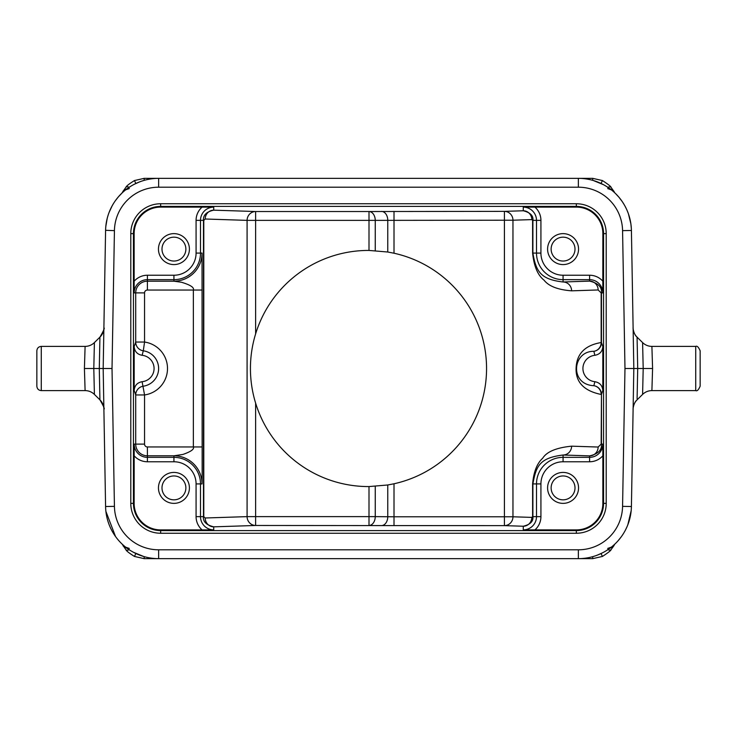 <?xml version="1.0" encoding="UTF-8"?>
<svg xmlns="http://www.w3.org/2000/svg" width="737" height="737" viewBox="0 0 737 737"><rect width="100%" height="100%" fill="white"/><g stroke="black" fill="none" stroke-linecap="round" stroke-linejoin="round"><path stroke-width="1.11" d="M250.433 368.5C250.442 356.69 252.174 345.146 255.628 333.852A118.067 118.067 0 0 1 368.997 250.433L387.763 252.017L394.009 253.224A118.067 118.067 0 0 1 394.009 483.776L387.763 484.983L368.997 486.567A118.067 118.067 0 0 1 255.628 403.148C252.174 391.854 250.442 380.31 250.433 368.5M375.253 486.374L375.253 516.628L387.763 516.738A8.844 6.255 -89.5 0 1 381.508 525.582L504.421 525.628A8.844 8.54 91.9 0 0 512.961 516.784L504.421 516.784L504.421 525.628L523.27 526.236C530.225 524.587 533.441 521.381 532.897 516.637L532.897 483.914C536.14 465.83 539.724 457.898 563.068 455.015L589.6 455.881C598.066 454.01 602.018 450.086 601.466 444.116L601.466 394.461L602.829 390.499L602.829 346.501L601.466 342.539L601.466 292.884C602.065 287.006 598.112 283.091 589.6 281.119L589.6 279.655L563.068 279.655L563.068 281.985C541.299 279.434 536.085 272.294 532.897 253.086L532.897 220.363C533.524 215.757 530.318 212.56 523.27 210.764L504.421 211.372L504.421 220.216L512.961 220.216A8.844 8.54 88.1 0 0 504.421 211.372L368.997 211.528L368.997 220.372L375.253 220.372A8.844 6.255 89.5 0 0 368.997 211.528L255.628 211.528L213.73 210.165C206.452 211.768 203.034 215.167 203.486 220.363L203.486 516.637C202.868 521.593 206.286 524.993 213.73 526.835A8.844 8.54 88.1 0 1 205.19 517.991L247.088 516.628A8.844 8.54 -91.9 0 0 255.628 525.472L255.628 516.628L247.088 516.628L247.088 220.372L255.628 220.372L255.628 211.528A8.844 8.54 -88.1 0 0 247.088 220.372L205.19 219.009L203.79 220.363L203.79 516.637L205.19 517.991M255.628 403.148L255.628 516.628L368.997 516.628L368.997 525.472A8.844 6.255 90.5 0 0 375.253 516.628L368.997 516.628L368.997 486.567M602.866 281.239A17.651 17.651 0 0 0 589.6 275.233L563.068 275.233L563.068 279.655A26.569 26.569 0 0 1 536.499 253.086L536.499 220.363A13.229 13.229 0 0 0 523.27 207.134L576.334 207.097A26.532 26.532 0 0 1 602.866 233.629L602.829 292.884L601.162 292.884L601.162 342.539A8.844 8.54 -92.3 0 1 593.838 351.3A8.844 8.844 -19.1 0 0 601.466 342.539L601.162 342.539C585.583 345.165 577.255 353.189 576.187 366.621C574.998 381.536 583.326 390.813 601.162 394.461A8.844 8.54 92.3 0 0 593.838 385.7L594.888 381.702C599.771 382.604 602.424 385.543 602.829 390.499M601.162 292.884L598.14 289.963A8.844 8.54 -91.9 0 0 589.6 281.119L563.068 281.985A8.844 8.54 -91.9 0 1 571.608 290.829C557.955 289.788 548.761 286.242 544.044 280.161C537.807 275.352 533.984 266.333 532.602 253.086L532.602 220.363L531.81 219.608L512.961 220.216L512.961 516.784L531.81 517.392L532.602 516.637L532.602 483.914C533.671 471.892 537.033 463.324 542.708 458.202C546.762 451.707 556.398 447.7 571.608 446.171L598.14 447.037L601.162 444.116L601.466 394.461A8.844 8.844 19.1 0 0 593.838 385.7C569.443 384.613 572.188 351.098 593.838 351.3L594.888 355.298A13.266 13.266 0 0 0 594.888 381.702M602.866 455.761L602.866 503.371A26.532 26.532 0 0 1 576.334 529.903L523.27 529.866A13.229 13.229 0 0 0 536.499 516.637L540.921 516.637L540.921 483.914A22.147 22.147 0 0 1 563.068 461.767L589.6 461.767A17.651 17.651 0 0 0 602.866 455.761L602.829 444.116L601.162 444.116M134.134 281.239L134.134 233.629A26.532 26.532 0 0 1 160.666 207.097L213.73 207.134A13.229 13.229 0 0 0 200.501 220.363L196.079 220.363L196.079 253.086A22.147 22.147 0 0 1 173.932 275.233L147.4 275.233A17.651 17.651 0 0 0 134.134 281.239L134.171 292.884L135.709 292.884A11.691 11.691 0 0 1 147.4 281.193L173.932 281.193A28.107 28.107 0 0 0 202.039 253.086L202.159 471.966L202.039 483.914L200.501 483.914L200.501 516.637L203.79 516.637M158.455 249.106A15.477 15.477 0 0 0 173.932 264.583A15.477 15.477 0 0 0 189.409 249.106A15.477 15.477 0 0 0 173.932 233.629A15.477 15.477 0 0 0 158.455 249.106M202.085 529.903L160.666 529.903A26.532 26.532 0 0 1 134.134 503.371L134.171 444.116A13.229 13.229 0 0 0 147.4 457.345L147.4 461.767L173.932 461.767A22.147 22.147 0 0 1 196.079 483.914L196.079 516.637A17.651 17.651 0 0 0 202.085 529.903L213.73 529.866L213.73 526.835L255.628 525.472L381.508 525.582M158.455 487.894A15.477 15.477 0 0 0 173.932 503.371A15.477 15.477 0 0 0 189.409 487.894A15.477 15.477 0 0 0 173.932 472.417A15.477 15.477 0 0 0 158.455 487.894M547.591 249.106A15.477 15.477 0 0 0 563.068 264.583A15.477 15.477 0 0 0 578.545 249.106A15.477 15.477 0 0 0 563.068 233.629A15.477 15.477 0 0 0 547.591 249.106M547.591 487.894A15.477 15.477 0 0 0 563.068 503.371A15.477 15.477 0 0 0 578.545 487.894A15.477 15.477 0 0 0 563.068 472.417A15.477 15.477 0 0 0 547.591 487.894M161.993 487.894A11.939 11.939 0 0 0 173.932 499.833A11.939 11.939 0 0 0 185.871 487.894A11.939 11.939 0 0 0 173.932 475.955A11.939 11.939 0 0 0 161.993 487.894M551.129 487.894A11.939 11.939 0 0 0 563.068 499.833A11.939 11.939 0 0 0 575.007 487.894A11.939 11.939 0 0 0 563.068 475.955A11.939 11.939 0 0 0 551.129 487.894M551.129 249.106A11.939 11.939 0 0 0 563.068 261.045A11.939 11.939 0 0 0 575.007 249.106A11.939 11.939 0 0 0 563.068 237.167A11.939 11.939 0 0 0 551.129 249.106M161.993 249.106A11.939 11.939 0 0 0 173.932 261.045A11.939 11.939 0 0 0 185.871 249.106A11.939 11.939 0 0 0 173.932 237.167A11.939 11.939 0 0 0 161.993 249.106M622.572 230.644A44.22 44.22 0 0 0 578.352 187.198L158.648 187.198A44.22 44.22 0 0 0 114.428 230.644L112.024 368.5L114.428 506.356A44.22 44.22 0 0 0 158.648 549.802L578.352 549.802A44.22 44.22 0 0 0 622.572 506.356L624.976 368.5L622.572 230.644L631.416 230.488L633.82 368.5L631.416 506.512A53.064 53.064 0 0 1 578.352 558.646L158.648 558.646A53.064 53.064 0 0 1 105.584 506.512L103.18 368.5L105.584 230.488A53.064 53.064 0 0 1 158.648 178.354L578.352 178.354A53.064 53.064 0 0 1 631.416 230.488L631.397 229.843M41.272 346.39C38.582 346.648 37.108 348.122 36.85 350.812L36.85 386.188C37.108 388.878 38.582 390.352 41.272 390.61L41.272 346.39L85.105 346.39A13.266 13.266 -15.9 0 0 94.4 342.585L93.802 368.5L112.024 368.5M633.783 368.5L624.976 368.5M652.586 368.5L651.895 346.39A13.266 13.266 162 0 1 642.6 342.585L643.198 368.5L652.586 368.5L651.895 390.61A13.266 13.266 18.6 0 0 642.6 394.415L643.198 368.5L637.708 368.5L637.081 337.159A13.266 13.266 -1 0 1 633.111 327.928A13.266 13.266 -1 0 0 637.081 337.159L637.081 337.159C633.276 334.147 632.816 326.399 633.111 327.947L633.129 328.942M633.184 331.982L633.267 336.873M633.516 351.171L633.673 359.868M614.52 192.587L616.123 194.144M615.625 193.647L618.951 197.249M619.016 197.323L622.397 201.809M623.345 203.283L624.046 204.425M624.211 204.72L624.967 206.065M624.994 206.111L626.312 208.7M626.349 208.783L626.938 210.073M627.132 210.524L627.482 211.353M628.421 213.822L630.854 223.716M630.881 223.873L631.342 228.59M614.133 192.228L612.991 190.809A4.422 2.966 -28.7 0 1 614.197 191.813L614.649 192.707M611.646 190.1L612.263 190.597A53.064 53.064 0 0 1 612.788 191.04L612.65 190.413A4.422 2.653 -30.1 0 1 613.893 191.279A4.422 2.653 -30.1 0 1 614.013 191.546M612.65 190.413L612.53 190.275A4.422 2.579 -30.4 0 1 613.783 191.095A4.422 2.579 -30.4 0 1 613.838 191.196M603.621 184.757L593.322 180.51M596.086 181.403L599.163 182.601M599.568 182.776L601.834 183.835M602.203 184.02L604.165 185.051M604.506 185.245L606.192 186.24M606.348 186.341L607.914 187.345M609.333 188.331L610.365 189.096M428.197 178.354L578.352 178.354L578.352 187.198M602.424 180.565L592.705 178.354L578.434 178.354M158.566 178.354L144.176 178.354L134.456 180.565C129.233 183.808 126.386 186.046 125.916 187.262L122.6 192.007A4.422 2.893 -150.8 0 1 122.646 191.924A4.422 2.893 -150.8 0 1 123.807 190.975M126.617 189.114L127.713 188.304M129.187 187.281L130.993 186.129M133.111 184.904L135.525 183.651M138.28 182.417L141.274 181.274M143.641 180.519L141.596 181.173M126.755 189.004L125.216 190.201M122.287 192.762L118.473 196.742M118.021 197.286L116.814 198.769M112.899 204.527L112.181 205.798M112.135 205.872L109.196 212.164M109.058 212.523L108.735 213.408M107.943 215.748L107.326 217.912M107.224 218.309L105.824 226.379M105.695 227.973L105.64 228.958M105.621 229.281L105.603 229.87M105.594 230.312L114.428 230.644M135.857 183.495L134.447 180.556L144.176 178.354L144.176 180.362M129.159 187.299A4.422 2.331 -139.1 0 0 125.926 187.253M129.261 187.355L124.442 190.238A4.422 2.487 -149.7 0 0 123.143 191.049M121.614 193.407L124.442 190.238L129.261 188.598M122.637 192.44L123.779 191.021A4.422 2.957 -151 0 0 122.6 192.016M103.843 408.206L103.889 409.072L103.871 408.243M103.834 405.755L103.76 401.822M103.696 398.238L103.244 372.268M103.585 391.863L103.659 396.165M103.806 404.512L103.816 405.037M103.806 332.792L103.696 338.817M103.484 350.876L103.337 359.472M103.18 368.5L103.668 340.789M103.733 336.772L103.816 331.945M103.889 409.072A13.266 13.266 -1 0 0 99.919 399.841L99.292 368.5L99.919 337.159L99.458 360.531M85.105 346.39L84.414 368.5L85.105 390.61A13.266 13.266 -163.6 0 1 94.4 394.415L93.802 368.5L84.414 368.5M99.919 337.159A13.266 13.266 -179 0 0 103.889 327.928A13.266 13.266 -179 0 1 99.919 337.159L94.4 342.585L99.919 337.159C103.65 330.738 104.976 327.661 103.889 327.956L103.871 328.665M99.384 364.115L99.302 368.196M123.134 545.012L124.442 546.762A4.422 2.487 149.7 0 1 123.153 545.97M116.483 537.807L115.967 537.107M115.497 536.472L105.898 511.377M105.76 509.921L105.704 509.203M105.658 508.502L105.603 507.176M125.354 546.9L124.848 546.495M133.379 552.243L143.678 556.49M140.914 555.597L137.837 554.399M137.432 554.224L135.166 553.165M134.797 552.98L132.835 551.949M132.494 551.755L130.808 550.76M130.652 550.659L129.086 549.655M127.667 548.669L126.635 547.904M578.352 549.802L578.352 558.646L428.197 558.646M578.434 558.646L592.705 558.646L602.424 556.435M135.857 553.505L134.456 556.444L144.176 558.646L158.566 558.646M610.383 547.886L609.287 548.697M607.813 549.719L606.007 550.871M603.889 552.096L601.475 553.349M598.72 554.583L595.726 555.726M593.359 556.481L595.404 555.827M607.739 549.581L612.53 546.725L612.788 545.96A53.064 53.064 0 0 1 612.263 546.403L611.784 546.799M615.1 543.869L612.788 545.96A53.064 53.064 0 0 1 612.263 546.403L610.245 547.996M631.369 507.775L631.416 506.512L631.379 507.765M631.176 510.667L627.832 524.772M627.712 525.066L627.159 526.402M626.892 527.029L626.533 527.812M625.833 529.286L625.335 530.253M625.05 530.797L624.184 532.326M623.235 533.892L622.24 535.412M622.185 535.495L621.18 536.914M621.015 537.135L619.716 538.83M619.587 538.977L618.242 540.58M601.051 553.551L602.433 556.444C608.301 552.603 611.185 550.318 611.102 549.581L613.792 545.887A4.422 2.579 30.4 0 0 613.838 545.804M607.905 549.655A4.422 2.414 40.6 0 0 611.084 549.599M607.739 548.402L612.53 546.725A4.422 2.579 30.4 0 0 613.792 545.896L613.893 545.721A4.422 2.662 30.1 0 0 614.013 545.454M612.65 546.587A4.422 2.662 30.1 0 0 613.893 545.721L614.649 544.293M614.133 544.772L612.991 546.191A4.422 2.966 28.7 0 0 614.197 545.187M601.051 183.449L602.433 180.556L592.705 178.354L592.705 180.335M607.905 187.345A4.422 2.414 -40.6 0 1 611.084 187.401M607.739 188.598L612.53 190.275L607.739 187.419M129.159 549.701A4.422 2.331 139.1 0 1 125.926 549.747C126.257 550.843 129.104 553.072 134.447 556.444L144.176 558.646L144.176 556.638M129.261 548.402L124.442 546.762L129.261 549.645M123.954 545.739L122.434 544.505M122.139 544.09L125.916 549.738M633.129 408.151L633.562 383.387M633.756 372.388L633.313 397.593M633.249 401.223L633.627 379.481M633.82 368.5L637.708 368.5L637.1 398.699M633.111 409.072A13.266 13.266 -179 0 1 637.081 399.841L642.6 394.415A13.266 13.266 18.6 0 1 651.895 390.61L695.728 390.61C697.091 391.356 698.565 389.882 700.15 386.188L700.15 350.812C698.565 347.118 697.091 345.644 695.728 346.39L695.728 390.61M637.634 364.935L637.164 341.655M643.198 368.5L642.655 391.872M173.932 461.767L173.932 457.345L147.4 457.345L147.4 446.963L193.352 446.963C194.43 449.165 190.947 451.652 182.896 454.453L173.932 455.807L147.4 455.807A11.691 11.691 0 0 1 135.709 444.116L135.709 394.949L144.553 394.949A26.716 26.716 0 0 0 144.553 342.051L135.709 342.051L134.171 346.501L134.171 390.499L135.709 394.949A8.844 8.844 160.9 0 1 143.3 386.197A17.881 17.881 0 0 0 143.3 350.803L142.112 355.298C137.229 354.396 134.576 351.457 134.171 346.501M144.553 342.051L143.3 350.803A8.844 8.844 -160.9 0 1 135.709 342.051L135.709 292.884L144.553 292.884L144.553 342.051M147.4 446.963A2.847 2.847 0 0 1 144.553 444.116L144.553 394.949L142.112 381.702A13.266 13.266 0 0 0 142.112 355.298M602.829 346.501C602.424 351.457 599.771 354.396 594.888 355.298M134.171 390.499C134.576 385.543 137.229 382.604 142.112 381.702M203.79 220.363L200.501 220.363L200.501 253.086A26.569 26.569 0 0 1 173.932 279.655L173.932 281.193L181.366 282.234C190.404 284.915 194.393 287.513 193.352 290.037L202.196 290.037M144.553 292.884A2.847 2.847 0 0 1 147.4 290.037L193.352 290.037L193.352 446.963L202.196 446.963M196.079 483.914L200.501 483.914A26.569 26.569 0 0 0 173.932 457.345L173.932 455.807A28.107 28.107 0 0 1 202.039 483.914M532.602 516.637L536.499 516.637L536.499 483.914A26.569 26.569 0 0 1 563.068 457.345L563.068 455.015A8.844 8.54 91.9 0 0 571.608 446.171M394.009 253.224L394.009 211.372M394.009 525.628L394.009 516.784L504.421 516.784L504.421 220.216L375.253 220.372L375.253 250.626M387.763 484.983L387.763 516.738L394.009 516.784L394.009 483.776M387.763 252.017L387.763 220.262A8.844 6.255 -90.5 0 0 381.508 211.418M255.628 333.852L255.628 220.372L368.997 220.372L368.997 250.433M523.27 529.866L523.27 526.236A8.844 8.54 91.9 0 0 531.81 517.392M598.14 289.963L571.608 290.829M602.866 233.629L603.557 233.629L603.557 503.371L602.866 503.371M202.085 207.097A17.651 17.651 0 0 0 196.079 220.363M134.134 455.761A17.651 17.651 0 0 0 147.4 461.767M563.068 275.233A22.147 22.147 0 0 1 540.921 253.086L540.921 220.363A17.651 17.651 0 0 0 534.915 207.097M534.915 529.903A17.651 17.651 0 0 0 540.921 516.637M173.932 275.233L173.932 279.655L147.4 279.655A13.229 13.229 0 0 0 134.171 292.884M147.4 290.037L147.4 275.233M196.079 253.086L202.039 253.086M213.73 207.134L213.73 210.165A8.844 8.54 -88.1 0 0 205.19 219.009M523.27 207.134L523.27 210.764A8.844 8.54 -91.9 0 1 531.81 219.608M160.666 207.097L160.666 206.406L576.334 206.406L576.334 207.097M532.602 220.363L540.921 220.363M532.602 253.086L540.921 253.086M602.829 292.884A13.229 13.229 0 0 0 589.6 279.655L589.6 275.233M160.666 533.247L160.666 530.594A27.223 27.223 0 0 1 133.443 503.371L133.443 233.629A27.223 27.223 0 0 1 160.666 206.406L160.666 203.753L576.334 203.753A29.876 29.876 0 0 1 606.21 233.629L606.21 503.371A29.876 29.876 0 0 1 576.334 533.247L160.666 533.247A29.876 29.876 0 0 1 130.79 503.371L130.79 233.629L134.134 233.629M130.79 233.629A29.876 29.876 0 0 1 160.666 203.753M158.648 178.354L158.648 187.198M105.584 506.512L114.428 506.356M158.648 558.646L158.648 549.802M631.416 506.512L622.572 506.356M41.272 390.61L85.105 390.61A13.266 13.266 -163.6 0 1 94.4 394.415L99.919 399.841C103.65 406.262 104.976 409.339 103.889 409.044L103.871 408.307M592.705 556.665L592.705 558.646L602.433 556.444M637.081 337.159L642.6 342.585L637.081 337.159M130.79 503.371L134.134 503.371M144.553 444.116L134.171 444.116M213.73 529.866A13.229 13.229 0 0 1 200.501 516.637L196.079 516.637M576.334 529.903L576.334 530.594L160.666 530.594L160.666 529.903M532.602 483.914L540.921 483.914M589.6 461.767L589.6 457.345L563.068 457.345L563.068 461.767M602.829 444.116A13.229 13.229 0 0 1 589.6 457.345L589.6 455.881A8.844 8.54 91.9 0 0 598.14 447.037M606.21 503.371L603.557 503.371A27.223 27.223 0 0 1 576.334 530.594L576.334 533.247M606.21 233.629L603.557 233.629A27.223 27.223 0 0 0 576.334 206.406L576.334 203.753M631.222 226.858L631.029 224.96M630.605 222.178L630.199 220.105M629.702 218.041L629.232 216.337M628.283 213.454L627.38 211.123M626.395 208.875L625.805 207.668M624.257 204.794L622.277 201.634M620.186 198.769L618.619 196.853M614.225 192.311L612.788 191.04M614.197 191.823L611.102 187.419C611.185 186.682 608.301 184.397 602.433 180.556M139.339 181.993L134.429 184.204M130.937 186.166L130.182 186.636M122.591 192.016L122.139 192.91M118.5 196.715L115.46 200.575M113.332 203.808L112.429 205.337M111.25 207.548L110.043 210.128M109.288 211.924L108.772 213.306M108.21 214.909L107.556 217.065M107.28 218.097L106.948 219.433M106.672 220.704L106.368 222.298M106.174 223.486L106.054 224.361M105.898 225.669L105.732 227.401M105.631 229.078L105.584 230.488M103.825 331.457L103.742 336.183M103.677 339.775L103.613 343.764M103.493 350.342L103.346 359.048M103.825 405.599L103.751 401.379M103.687 397.538L103.539 389.09M103.466 384.622L103.364 379.288M103.281 374.046L103.198 369.79M103.76 335.123L103.806 332.562M103.88 328.619L103.889 327.947M597.661 555.007L602.571 552.796M606.063 550.834L606.818 550.364M618.15 540.682L621.162 536.941M625.52 529.903L626.929 526.946M627.574 525.407L628.246 523.666M628.827 521.953L629.416 520.018M630.365 516.093L630.642 514.656M630.808 513.588L630.936 512.694M631.102 511.358L631.268 509.58M633.792 370.066L633.719 374.359M633.129 408.307L633.203 407.745M651.895 346.39L695.728 346.39M633.194 329.218L633.111 327.974M633.12 328.186L633.12 328.647M633.221 334.34L633.249 335.575M633.544 352.645L633.636 358.053M637.081 399.841C633.258 402.863 632.816 410.656 633.111 409.053L633.129 408.326M633.194 404.327L633.286 399.021M633.387 393.346L633.488 387.671M633.571 382.982L633.627 379.509M633.774 371.015L633.792 370.167"/></g></svg>
